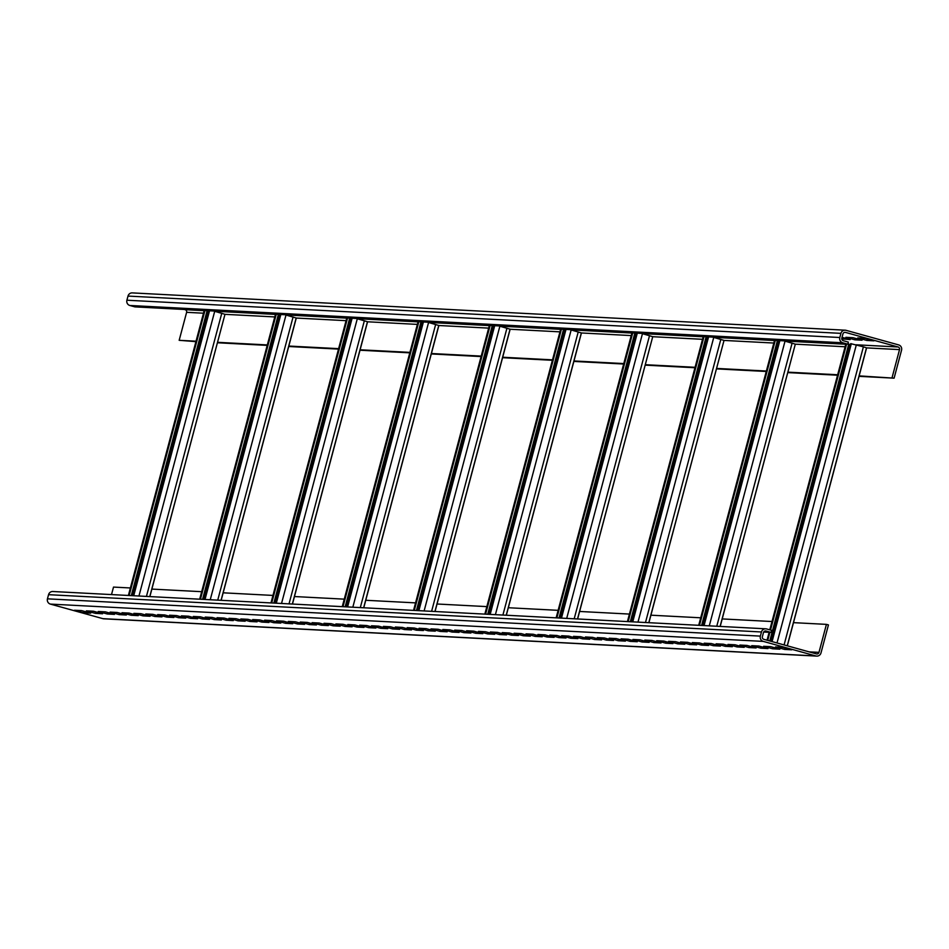 <?xml version="1.0" encoding="UTF-8"?>
<svg xmlns="http://www.w3.org/2000/svg" width="949" height="949" viewBox="0 0 949 949"><rect width="100%" height="100%" fill="white"/><g stroke="black" fill="none" stroke-linecap="round" stroke-linejoin="round"><path stroke-width="1.42" d="M771.667 630.35L766.614 628.95A4.294 4.187 93 0 0 761.466 631.975L760.363 636.115A4.294 4.187 93 0 0 763.304 641.394L815.843 655.961A4.294 4.187 93 0 0 820.992 652.924L828.441 624.928L826.425 624.371L818.975 652.366A2.147 2.1 -87 0 1 816.401 653.885L763.85 639.318A2.147 2.1 -87 0 1 762.379 636.684L763.482 632.532A2.147 2.1 -87 0 1 766.057 631.014L771.11 632.425L771.667 630.35M765.736 628.807L52.824 591.512A4.294 4.187 93 0 0 48.553 594.679L47.45 598.831A4.294 4.187 93 0 0 50.392 604.098L102.931 618.665A4.294 4.187 93 0 0 103.809 618.807L816.721 656.103M74.485 610.243L83.583 612.769L90.713 613.137L81.614 610.61L74.485 610.243M86.371 610.859L95.469 613.386L102.599 613.754L93.5 611.239L86.371 610.859M98.257 611.488L107.344 614.003L114.473 614.383L105.386 611.856L98.257 611.488M110.131 612.105L119.23 614.632L126.359 614.999L117.261 612.485L110.131 612.105M122.018 612.734L131.116 615.249L138.246 615.628L129.147 613.101L122.018 612.734M133.904 613.351L142.991 615.877L150.12 616.245L141.033 613.718L133.904 613.351M145.778 613.967L154.877 616.494L162.006 616.862L152.908 614.347L145.778 613.967M157.664 614.596L166.763 617.111L173.892 617.491L164.794 614.964L157.664 614.596M169.551 615.213L178.637 617.74L185.767 618.107L176.68 615.593L169.551 615.213M181.425 615.842L190.524 618.357L197.653 618.736L188.554 616.209L181.425 615.842M193.311 616.459L202.398 618.985L209.527 619.353L200.441 616.826L193.311 616.459M205.186 617.075L214.284 619.602L221.414 619.97L212.315 617.455L205.186 617.075M217.072 617.704L226.17 620.219L233.3 620.599L224.201 618.072L217.072 617.704M228.958 618.321L238.045 620.848L245.174 621.215L236.087 618.701L228.958 618.321M240.832 618.95L249.931 621.465L257.06 621.844L247.962 619.317L240.832 618.95M252.719 619.567L261.817 622.081L268.947 622.461L259.848 619.934L252.719 619.567M264.605 620.183L273.692 622.71L280.821 623.078L271.734 620.563L264.605 620.183M276.479 620.812L285.578 623.327L292.707 623.707L283.609 621.18L276.479 620.812M288.366 621.429L297.464 623.956L304.593 624.323L295.495 621.809L288.366 621.429M300.252 622.058L309.338 624.572L316.468 624.952L307.381 622.425L300.252 622.058M312.126 622.674L321.225 625.189L328.354 625.569L319.255 623.042L312.126 622.674M324.012 623.291L333.099 625.818L340.228 626.186L331.142 623.671L324.012 623.291M335.887 623.92L344.985 626.435L352.115 626.814L343.016 624.288L335.887 623.92M347.773 624.537L356.871 627.064L364.001 627.431L354.902 624.916L347.773 624.537M359.659 625.166L368.746 627.68L375.875 628.048L366.788 625.533L359.659 625.166M371.534 625.782L380.632 628.297L387.761 628.677L378.663 626.15L371.534 625.782M383.42 626.399L392.518 628.926L399.648 629.294L390.549 626.779L383.42 626.399M395.306 627.028L404.393 629.543L411.522 629.922L402.435 627.396L395.306 627.028M407.18 627.645L416.279 630.172L423.408 630.539L414.31 628.024L407.18 627.645M419.067 628.262L428.165 630.788L435.294 631.156L426.196 628.641L419.067 628.262M430.953 628.89L440.039 631.405L447.169 631.785L438.082 629.258L430.953 628.89M442.827 629.507L451.926 632.034L459.055 632.402L449.956 629.887L442.827 629.507M454.713 630.136L463.8 632.651L470.929 633.03L461.843 630.504L454.713 630.136M466.588 630.753L475.686 633.28L482.816 633.647L473.717 631.132L466.588 630.753M478.474 631.37L487.572 633.896L494.702 634.264L485.603 631.749L478.474 631.37M490.36 631.998L499.447 634.513L506.576 634.893L497.49 632.366L490.36 631.998M502.235 632.615L511.333 635.142L518.462 635.51L509.364 632.995L502.235 632.615M514.121 633.244L523.219 635.759L530.349 636.138L521.25 633.612L514.121 633.244M526.007 633.861L535.094 636.388L542.223 636.755L533.136 634.229L526.007 633.861M537.881 634.478L546.98 637.004L554.109 637.372L545.011 634.857L537.881 634.478M549.768 635.106L558.866 637.621L565.995 638.001L556.897 635.474L549.768 635.106M561.654 635.723L570.74 638.25L577.87 638.618L568.771 636.103L561.654 635.723M573.528 636.352L582.627 638.867L589.756 639.246L580.658 636.72L573.528 636.352M585.414 636.969L594.501 639.496L601.63 639.863L592.544 637.337L585.414 636.969M597.289 637.586L606.387 640.112L613.517 640.48L604.418 637.965L597.289 637.586M609.175 638.214L618.274 640.729L625.403 641.109L616.304 638.582L609.175 638.214M621.061 638.831L630.148 641.358L637.277 641.726L628.191 639.211L621.061 638.831M632.936 639.46L642.034 641.975L649.163 642.354L640.065 639.828L632.936 639.46M644.822 640.077L653.92 642.603L661.05 642.971L651.951 640.445L644.822 640.077M656.708 640.694L665.795 643.22L672.924 643.588L663.837 641.073L656.708 640.694M668.582 641.322L677.681 643.837L684.81 644.217L675.712 641.69L668.582 641.322M680.469 641.939L689.567 644.466L696.685 644.834L687.598 642.319L680.469 641.939M692.343 642.568L701.441 645.083L708.571 645.462L699.472 642.936L692.343 642.568M704.229 643.185L713.328 645.711L720.457 646.079L711.359 643.552L704.229 643.185M716.115 643.802L725.202 646.328L732.331 646.696L723.245 644.181L716.115 643.802M727.99 644.43L737.088 646.945L744.218 647.325L735.119 644.798L727.99 644.43M739.876 645.047L748.975 647.574L756.104 647.942L747.005 645.427L739.876 645.047M751.762 645.676L760.849 648.191L767.978 648.57L758.892 646.044L751.762 645.676M763.637 646.293L772.735 648.819L779.864 649.187L770.766 646.66L763.637 646.293M775.523 646.91L784.621 649.436L791.751 649.804L782.652 647.289L775.523 646.91M772 621.524L722.201 618.926M700.718 617.799L650.907 615.189M629.424 614.074L579.614 611.464M558.131 610.337L508.332 607.74M486.837 606.613L437.038 604.003M415.543 602.876L365.745 600.278M344.262 599.151L294.451 596.541M272.968 595.426L223.157 592.817M201.674 591.69L151.876 589.092M130.381 587.965L113.512 587.087L111.508 594.584M826.425 624.371L793.494 622.651M892.084 377.607L899.533 349.612A2.147 2.1 93 0 0 898.062 346.978L845.512 332.411A2.147 2.1 93 0 0 842.937 333.929L841.834 338.069A2.147 2.1 93 0 0 843.305 340.703L848.359 342.103L847.813 344.179L842.759 342.779A4.294 4.187 -87 0 1 839.818 337.512L840.921 333.36A4.294 4.187 -87 0 1 846.069 330.335L898.608 344.902A4.294 4.187 -87 0 1 901.55 350.169L894.1 378.165L859.153 375.887M894.1 378.165L859.035 376.338M837.54 375.211L787.741 372.601M766.258 371.474L716.448 368.876M694.965 367.749L645.154 365.14M623.671 364.025L573.872 361.415M552.377 360.288L502.579 357.69M481.084 356.563L431.285 353.953M409.802 352.838L359.991 350.228M338.508 349.102L288.698 346.504M267.215 345.377L217.416 342.767M195.921 341.64L179.171 340.311L186.621 312.316A2.147 2.1 93 0 0 185.15 309.682L184.391 309.481M196.04 341.201L179.171 340.311M267.333 344.926L217.535 342.316M338.627 348.651L288.816 346.053M409.921 352.387L360.11 349.778M481.202 356.112L431.404 353.514M552.496 359.849L502.697 357.239M623.79 363.574L573.991 360.964M695.083 367.299L645.284 364.701M766.377 371.035L716.566 368.426M837.659 374.76L787.86 372.15M213.667 311.011L224.984 314.309L149.776 596.577M346.077 320.667L296.171 318.045L221.058 600.314M417.37 324.392L367.453 321.782L292.351 604.038M488.652 328.117L438.746 325.507L363.645 607.775M559.946 331.853L510.04 329.244L434.939 611.5M631.239 335.578L581.334 332.969L506.232 615.225M641.417 333.384L652.734 336.681L577.514 618.962M712.711 337.109L724.028 340.406L648.808 622.686M784.004 340.845L795.321 344.143L720.101 626.411M899.533 349.612L866.496 347.88L787.231 645.794M847.813 344.179L134.9 306.883L129.847 305.483A4.294 4.187 -87 0 1 126.905 300.216L128.008 296.076A4.294 4.187 -87 0 1 132.279 292.897L845.191 330.193M841.775 338.852L850.197 339.588L842.036 337.322M845.856 337.31L854.942 339.837L862.072 340.205L852.985 337.69L845.856 337.31M857.73 337.939L866.828 340.454L873.958 340.833L864.859 338.307L857.73 337.939M787.326 645.818L866.603 347.868L863.4 346.812L850.684 343.645L771.454 641.417M850.411 344.701L848.726 344.226M769.769 640.955L848.786 344.001L847.92 343.763M846.591 344.119L770.517 630.029M769.888 632.354L767.753 640.397M208.78 311.142L207.107 310.667L131.282 595.616M204.96 310.548L129.147 595.498M208.887 310.762L133.062 595.711M771.11 632.425L763.696 632.034M83.986 611.275L83.583 612.769M95.861 611.891L95.469 613.386M107.747 612.508L107.344 614.003M119.633 613.137L119.23 614.632M131.508 613.754L131.116 615.249M143.394 614.383L142.991 615.877M155.268 614.999L154.877 616.494M167.154 615.616L166.763 617.111M179.041 616.245L178.637 617.74M190.915 616.862L190.524 618.357M202.801 617.491L202.398 618.985M214.688 618.107L214.284 619.602M226.562 618.724L226.17 620.219M238.448 619.353L238.045 620.848M250.334 619.97L249.931 621.465M262.209 620.599L261.817 622.081M274.095 621.215L273.692 622.71M285.969 621.832L285.578 623.327M297.856 622.461L297.464 623.956M309.742 623.078L309.338 624.572M321.616 623.707L321.225 625.189M333.502 624.323L333.099 625.818M345.389 624.94L344.985 626.435M357.263 625.569L356.871 627.064M369.149 626.186L368.746 627.68M381.024 626.814L380.632 628.297M392.91 627.431L392.518 628.926M404.796 628.048L404.393 629.543M416.67 628.677L416.279 630.172M428.557 629.294L428.165 630.788M440.443 629.922L440.039 631.405M452.317 630.539L451.926 632.034M464.203 631.156L463.8 632.651M476.09 631.785L475.686 633.28M487.964 632.402L487.572 633.896M499.85 633.03L499.447 634.513M511.725 633.647L511.333 635.142M523.611 634.264L523.219 635.759M535.497 634.893L535.094 636.388M547.371 635.51L546.98 637.004M559.258 636.127L558.866 637.621M571.144 636.755L570.74 638.25M583.018 637.372L582.627 638.867M594.904 638.001L594.501 639.496M606.791 638.618L606.387 640.112M618.665 639.235L618.274 640.729M630.551 639.863L630.148 641.358M642.426 640.48L642.034 641.975M654.312 641.109L653.92 642.603M666.198 641.726L665.795 643.22M678.072 642.343L677.681 643.837M689.959 642.971L689.567 644.466M701.845 643.588L701.441 645.083M713.719 644.217L713.328 645.711M725.605 644.834L725.202 646.328M737.492 645.45L737.088 646.945M749.366 646.079L748.975 647.574M761.252 646.696L760.849 648.191M773.127 647.325L772.735 648.819M785.013 647.942L784.621 649.436M221.164 600.314L296.278 318.034L284.961 314.736M280.074 314.866L278.401 314.392L202.576 599.341M280.18 314.487L204.355 599.436M276.254 314.285L200.441 599.234M292.458 604.05L367.571 321.758L356.255 318.461M351.367 318.603L349.695 318.129L273.87 603.078M351.462 318.212L275.649 603.161M347.548 318.01L271.722 602.959M363.752 607.775L438.865 325.495L427.548 322.197M422.661 322.328L420.988 321.853L345.163 606.802M422.756 321.948L346.943 606.897M418.841 321.735L343.016 606.696M435.045 611.5L510.147 329.22L498.842 325.922M493.943 326.065L492.282 325.578L416.445 610.527M494.049 325.673L418.236 610.622M490.135 325.471L414.31 610.421M506.327 615.237L581.44 332.957L570.124 329.659M565.236 329.789L563.564 329.315L487.739 614.264M565.343 329.41L489.518 614.359M561.417 329.196L485.603 614.145M636.53 333.514L634.857 333.04L559.032 617.989M636.637 333.135L560.812 618.084M632.71 332.933L556.897 617.882M707.824 337.251L706.151 336.765M707.93 336.859L632.105 621.809M706.139 336.765L630.326 621.714M704.004 336.658L628.179 621.607M779.117 340.976L777.445 340.501M779.212 340.596L703.399 625.545M777.433 340.501L701.619 625.45M775.297 340.383L699.472 625.332M843.068 339.22L843.459 337.725M854.942 339.837L855.346 338.342M866.828 340.454L867.232 338.959M761.466 631.975L48.553 594.679M760.363 636.115L47.45 598.831M763.304 641.394L50.392 604.098M815.843 655.961L102.931 618.665M203.489 313.206L186.621 312.316M274.783 316.93L224.984 314.333M702.533 339.303L652.722 336.705M773.826 343.04L724.016 340.43M845.108 346.765L795.309 344.167M842.759 342.779L129.847 305.483M839.818 337.512L126.905 300.216M840.921 333.36L128.008 296.076M898.062 346.978L856.081 344.784M850.458 344.487L849.426 344.44M845.784 344.25L784.787 341.059M779.176 340.762L778.133 340.703M774.491 340.513L713.494 337.322M707.883 337.025L706.851 336.978M703.197 336.788L642.2 333.597M636.589 333.301L635.557 333.241M631.915 333.052L570.907 329.861M565.296 329.576L564.264 329.517M560.622 329.327L499.625 326.136M494.002 325.839L492.97 325.792M489.328 325.602L428.331 322.411M422.72 322.114L421.676 322.055M418.034 321.865L357.038 318.674M351.427 318.389L350.395 318.33M346.741 318.14L285.744 314.949M280.133 314.653L279.101 314.605M275.459 314.416L214.45 311.225M208.839 310.928L207.807 310.869M204.165 310.679L185.15 309.682M845.512 332.411L844.634 332.364M845.939 344.084L769.9 629.851M769.236 632.319L767.136 640.219M849.675 344.499L770.73 641.216M851.336 343.68L772.071 641.595M856.33 344.855L777.017 642.959M863.4 346.812L784.088 644.929M818.975 652.366L809.07 651.856M221.781 313.253L146.443 596.411M204.308 310.513L128.495 595.474M208.056 310.94L132.302 595.664M209.539 310.798L133.714 595.747M214.711 311.284L138.945 596.019M766.057 631.014L765.179 630.978M293.075 316.978L217.736 600.136M286.005 315.021L210.239 599.744M280.833 314.522L205.008 599.471M279.35 314.665L203.584 599.4M275.601 314.249L199.788 599.199M364.369 320.715L289.03 603.861M357.298 318.745L281.533 603.469M352.126 318.247L276.301 603.196M350.644 318.401L274.878 603.125M346.895 317.974L271.07 602.923M435.662 324.439L360.312 607.597M428.58 322.482L352.826 607.206M423.408 321.984L347.595 606.933M421.925 322.126L346.171 606.85M418.189 321.711L342.364 606.66M506.944 328.164L431.605 611.322M499.874 326.207L424.12 610.931M494.702 325.709L418.889 610.658M493.219 325.863L417.465 610.587M489.47 325.436L413.657 610.385M578.238 331.901L502.899 615.059M571.168 329.932L495.402 614.667M565.995 329.433L490.17 614.383M564.513 329.588L488.759 614.311M560.764 329.161L484.951 614.11M649.531 335.626L574.192 618.784M642.461 333.668L566.695 618.392M637.289 333.17L561.464 618.119M635.806 333.313L560.04 618.048M632.058 332.897L556.244 617.846M720.825 339.351L645.486 622.508M713.755 337.393L637.989 622.117M708.583 336.895L632.758 621.844M707.1 337.049L631.334 621.773M703.351 336.622L627.526 621.571M792.118 343.087L716.768 626.245M785.037 341.118L709.283 625.854M779.864 340.632L704.051 625.581M778.382 340.774L702.628 625.498M774.645 340.347L698.82 625.308M845.832 344.072L769.793 629.828M769.129 632.319L767.041 640.195M224.984 314.309L149.871 596.589M204.201 310.513L128.388 595.462M275.495 314.238L199.681 599.187M346.788 317.974L270.975 602.923M418.082 321.699L342.257 606.648M489.376 325.436L413.55 610.385M560.669 329.161L484.844 614.11M652.734 336.681L577.621 618.962M631.951 332.885L556.138 617.835M724.028 340.406L648.914 622.686M703.245 336.622L627.431 621.571M795.321 344.143L720.208 626.423M774.538 340.347L698.713 625.296"/></g></svg>
